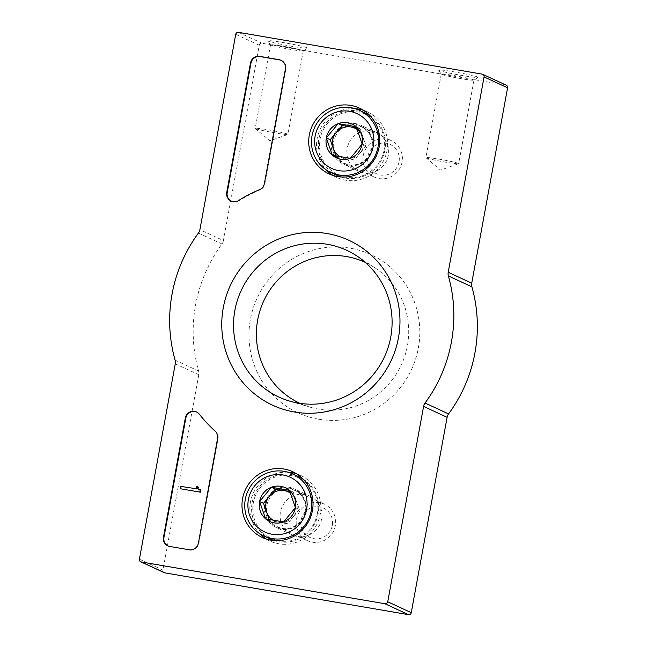 <?xml version="1.0" encoding="UTF-8"?>
<svg xmlns="http://www.w3.org/2000/svg" width="647" height="647" viewBox="0 0 647 647"><rect width="100%" height="100%" fill="white"/><g stroke="black" fill="none" stroke-linecap="round" stroke-linejoin="round"><path stroke-width="0.49" stroke-dasharray="3.23 2.43" d="M506.277 85.226A2.418 2.362 -65.1 0 0 505.695 85.04L262.027 43.252A2.418 2.362 -65.1 0 0 259.261 45.225L223.409 240.587L199.891 229.685M306.921 47.749A20.122 1.1 -169.6 0 0 285.109 42.864A20.122 1.1 -169.6 0 0 267.753 40.85A20.122 1.1 -169.6 0 0 287.325 45.508A20.122 1.1 -169.6 0 0 307.276 48.104A20.122 1.1 -169.6 0 0 306.921 47.749M477.648 77.025A20.122 1.1 -169.6 0 0 455.836 72.149A20.122 1.1 -169.6 0 0 438.472 70.135A20.122 1.1 -169.6 0 0 458.044 74.785A20.122 1.1 -169.6 0 0 477.996 77.389A20.122 1.1 -169.6 0 0 477.648 77.025M164.249 572.676A2.418 2.362 -65.1 0 1 162.931 570.088L198.791 374.726A8.047 7.861 -65.1 0 0 198.621 371.063A144.879 141.499 -65.1 0 1 221.945 243.976A8.047 7.861 -65.1 0 0 223.409 240.587M304.866 494.551A21.327 20.833 -65.1 0 0 281.122 509.302A21.327 20.833 -65.1 0 0 292.056 534.851A21.327 20.833 -65.1 0 0 319.925 524.264A21.327 20.833 -65.1 0 0 309.994 496.152A21.327 20.833 -65.1 0 0 304.866 494.551M371.604 130.945A21.327 20.833 -65.1 0 0 347.86 145.696A21.327 20.833 -65.1 0 0 358.786 171.237A21.327 20.833 -65.1 0 0 386.655 160.65A21.327 20.833 -65.1 0 0 376.724 132.538A21.327 20.833 -65.1 0 0 371.604 130.945M318.696 419.216A87.086 85.048 114.9 0 1 269.524 278.461A87.086 85.048 114.9 0 1 414.945 303.403A87.086 85.048 114.9 0 1 318.696 419.216M473.661 79.872A16.636 0.914 -169.6 0 0 456.07 75.917A16.636 0.914 -169.6 0 0 441.254 74.122A16.636 0.914 -169.6 0 0 441.27 74.17A16.636 0.914 -169.6 0 0 457.453 78.02A16.636 0.914 -169.6 0 0 473.944 80.171A16.636 0.914 -169.6 0 0 473.984 80.123A16.636 0.914 -169.6 0 0 473.661 79.872M458.327 163.4A16.636 0.914 -169.6 0 0 440.736 159.445A16.636 0.914 -169.6 0 0 425.92 157.65A16.636 0.914 -169.6 0 0 425.985 157.747A16.636 0.914 -169.6 0 0 426.244 157.9A16.636 0.914 -169.6 0 0 443.058 161.718A16.636 0.914 -169.6 0 0 458.561 163.723A16.636 0.914 -169.6 0 0 458.65 163.651A16.636 0.914 -169.6 0 0 458.327 163.4M302.933 50.595A16.636 0.914 -169.6 0 0 285.351 46.633A16.636 0.914 -169.6 0 0 270.535 44.837A16.636 0.914 -169.6 0 0 270.551 44.894A16.636 0.914 -169.6 0 0 286.734 48.743A16.636 0.914 -169.6 0 0 303.225 50.895A16.636 0.914 -169.6 0 0 303.257 50.846A16.636 0.914 -169.6 0 0 302.933 50.595M287.608 134.123A16.636 0.914 -169.6 0 0 270.017 130.16A16.636 0.914 -169.6 0 0 255.201 128.365A16.636 0.914 -169.6 0 0 255.258 128.47A16.636 0.914 -169.6 0 0 255.525 128.616A16.636 0.914 -169.6 0 0 272.338 132.441A16.636 0.914 -169.6 0 0 287.842 134.447A16.636 0.914 -169.6 0 0 287.931 134.374A16.636 0.914 -169.6 0 0 287.608 134.123M365.32 262.423A77.672 75.861 114.9 0 1 374.662 267.623A77.672 75.861 114.9 0 1 403.154 360.614A77.672 75.861 114.9 0 1 318.559 409.122A77.672 75.861 114.9 0 1 309.994 407.125A77.672 75.861 114.9 0 1 299.998 403.356M355.923 123.674A21.327 20.833 -65.1 0 0 332.178 138.426A21.327 20.833 -65.1 0 0 343.104 163.974A21.327 20.833 -65.1 0 0 370.974 153.379A21.327 20.833 -65.1 0 0 361.05 125.267A21.327 20.833 -65.1 0 0 355.923 123.674M354.904 108.615A36.216 35.375 -65.1 0 0 319.982 129.74A36.216 35.375 -65.1 0 0 326.428 170.04M333.035 175.418A36.216 35.375 -65.1 0 0 336.844 177.48A36.216 35.375 -65.1 0 0 384.172 159.494A36.216 35.375 -65.1 0 0 367.31 111.761A36.216 35.375 -65.1 0 0 363.274 110.192M289.185 487.28A21.327 20.833 -65.1 0 0 265.448 502.032A21.327 20.833 -65.1 0 0 276.374 527.58A21.327 20.833 -65.1 0 0 304.244 516.993A21.327 20.833 -65.1 0 0 294.312 488.881A21.327 20.833 -65.1 0 0 289.185 487.28M288.166 472.229A36.216 35.375 -65.1 0 0 253.244 493.354A36.216 35.375 -65.1 0 0 259.69 533.654M266.305 539.032A36.216 35.375 -65.1 0 0 270.106 541.094A36.216 35.375 -65.1 0 0 317.434 523.108A36.216 35.375 -65.1 0 0 300.572 475.367A36.216 35.375 -65.1 0 0 296.536 473.798M198.597 489.431A1.205 1.181 -65.1 0 0 199.106 489.658L198.637 489.439M198.378 487.086L196.745 486.673M197.214 486.892L196.923 488.469A0.809 0.784 -65.1 0 0 197.028 489.027L196.559 488.808M180.788 486.382L197.028 489.027M181.265 486.601L180.828 488.97M196.728 412.074A8.047 7.861 -65.1 0 1 199.777 414.403A144.879 141.499 -65.1 0 0 215.621 431.379L215.152 431.161M168.066 545.955A8.047 7.861 -65.1 0 0 170.234 546.675L189.636 549.999A8.047 7.861 -65.1 0 0 198.847 543.423L218.063 438.731A8.047 7.861 -65.1 0 0 215.621 431.379M200.659 489.925L199.106 489.658M231.351 201.152A8.047 7.861 -65.1 0 0 239.034 200.764A144.879 141.499 -65.1 0 1 259.981 189.894A8.047 7.861 -65.1 0 0 264.849 183.821L285.893 69.148A8.047 7.861 -65.1 0 0 281.283 60.414M369.631 115.295A34.21 33.409 114.9 0 1 384.86 150.185A34.21 33.409 114.9 0 1 341.042 176.963M337.491 175.563A34.21 33.409 114.9 0 1 321.567 130.476A34.21 33.409 114.9 0 1 366.267 113.492M384.083 150.112A33.199 32.423 114.9 0 1 330.892 170.112A33.199 32.423 114.9 0 1 341.252 113.637A33.199 32.423 114.9 0 1 384.083 150.112M371.863 148.017A20.526 20.049 114.9 0 1 350.981 165.05A20.526 20.049 114.9 0 1 333.892 136.194A20.526 20.049 114.9 0 1 366.954 130.581A20.526 20.049 114.9 0 1 371.863 148.017M372.421 148.381A20.122 19.653 114.9 0 1 351.944 165.082A20.122 19.653 114.9 0 1 344.552 163.311A20.122 19.653 114.9 0 1 335.186 136.792A20.122 19.653 114.9 0 1 361.479 126.804A20.122 19.653 114.9 0 1 367.609 131.292A20.122 19.653 114.9 0 1 372.421 148.381M402.07 162.13A20.122 19.653 114.9 0 1 374.209 177.06A20.122 19.653 114.9 0 1 364.835 150.533A20.122 19.653 114.9 0 1 391.128 140.545A20.122 19.653 114.9 0 1 402.07 162.13M399.029 161.831A16.175 15.795 114.9 0 1 373.117 171.576A16.175 15.795 114.9 0 1 378.163 144.063A16.175 15.795 114.9 0 1 399.029 161.831M357.306 129.57A16.094 15.722 114.9 0 1 363.048 137.204L360.015 128.535L356.626 127.952M363.048 137.204A16.094 15.722 114.9 0 1 360.144 153.015L366.081 145.874L363.048 137.204M360.144 153.015A16.094 15.722 114.9 0 1 345.255 158.612L354.216 160.149L360.144 153.015M335.898 155.943L336.294 157.075L345.255 158.612A16.094 15.722 114.9 0 1 340.063 156.711M360.015 128.535L356.101 126.715M336.294 157.075L332.372 155.256M354.216 160.149L350.294 158.329M366.081 145.874L362.158 144.063M302.893 478.909A34.21 33.409 114.9 0 1 318.13 513.799A34.21 33.409 114.9 0 1 274.312 540.577M270.761 539.177A34.21 33.409 114.9 0 1 254.837 494.09A34.21 33.409 114.9 0 1 299.529 477.106M317.353 513.718A33.199 32.423 114.9 0 1 264.154 533.726A33.199 32.423 114.9 0 1 274.522 477.251A33.199 32.423 114.9 0 1 317.353 513.718M305.133 511.623A20.526 20.049 114.9 0 1 284.251 528.656A20.526 20.049 114.9 0 1 267.154 499.799A20.526 20.049 114.9 0 1 300.224 494.195A20.526 20.049 114.9 0 1 305.133 511.623M305.683 511.995A20.122 19.653 114.9 0 1 285.214 528.696A20.122 19.653 114.9 0 1 277.822 526.925A20.122 19.653 114.9 0 1 268.456 500.406A20.122 19.653 114.9 0 1 294.749 490.41A20.122 19.653 114.9 0 1 300.871 494.906A20.122 19.653 114.9 0 1 305.683 511.995M335.332 525.736A20.122 19.653 114.9 0 1 307.471 540.666A20.122 19.653 114.9 0 1 298.105 514.147A20.122 19.653 114.9 0 1 324.398 504.159A20.122 19.653 114.9 0 1 335.332 525.736M332.299 525.445A16.175 15.795 114.9 0 1 306.379 535.19A16.175 15.795 114.9 0 1 311.433 507.677A16.175 15.795 114.9 0 1 332.299 525.445M290.568 493.184A16.094 15.722 114.9 0 1 296.31 500.81L293.285 492.141L289.896 491.558M296.31 500.81A16.094 15.722 114.9 0 1 293.414 516.621L299.343 509.488L296.31 500.81M293.414 516.621A16.094 15.722 114.9 0 1 278.517 522.226L287.478 523.763L293.414 516.621M269.168 519.557L269.556 520.689L278.517 522.226A16.094 15.722 114.9 0 1 273.325 520.325M293.285 492.141L289.363 490.321M269.556 520.689L265.642 518.87M287.478 523.763L283.564 521.943M299.343 509.488L295.42 507.669M505.695 85.04L482.177 74.138M262.027 43.252L238.508 32.35M259.261 45.225L235.743 34.323M221.945 243.976L198.427 233.074M198.621 371.063L175.102 360.153M198.791 374.726L175.272 363.824M162.931 570.088L139.412 559.186M196.923 488.469L196.453 488.25M196.866 489.269L196.397 489.059M199.777 414.403L199.308 414.185M218.063 438.731L217.594 438.512M198.847 543.423L198.378 543.205M189.636 549.999L189.167 549.78M170.234 546.675L169.765 546.456M285.893 69.148L285.424 68.93M239.034 200.764L238.557 200.546M259.981 189.894L259.512 189.676M264.849 183.821L264.372 183.602M473.944 80.171L477.996 77.389M441.27 74.17L438.472 70.135M441.254 74.122L425.92 157.65M473.984 80.123L458.65 163.651M425.985 157.747L440.558 170.08L458.561 163.723M303.225 50.895L307.276 48.104M270.551 44.894L267.753 40.85M270.535 44.837L255.201 128.365M303.257 50.846L287.931 134.374M255.258 128.47L269.831 140.803L287.842 134.447M374.662 267.623L356.643 255.816M309.994 407.125L289.338 401.003M376.724 132.538L361.05 125.267M358.786 171.237L343.104 163.974M367.31 111.761L359.465 108.122M336.844 177.48L329.008 173.849M309.994 496.152L294.312 488.881M292.056 534.851L276.374 527.58M300.572 475.367L292.735 471.736M270.106 541.094L262.27 537.455M198.823 489.569L198.346 489.35M168.301 546.068L167.832 545.85M196.963 412.179L196.494 411.961M281.518 60.519L281.049 60.3M231.586 201.266L231.116 201.047M367.609 131.292L366.954 130.581M351.944 165.082L350.981 165.05M344.552 163.311L374.209 177.06M361.479 126.804L391.128 140.545M300.871 494.906L300.224 494.195M285.214 528.696L284.251 528.656M277.822 526.925L307.471 540.666M294.749 490.41L324.398 504.159"/><path stroke-width="0.97" d="M285.424 68.93A8.047 7.861 -65.1 0 0 279.116 59.694L259.714 56.37A8.047 7.861 -65.1 0 0 250.502 62.945L226.741 192.41A8.047 7.861 -65.1 0 0 238.557 200.546A144.879 141.499 -65.1 0 1 259.512 189.676A8.047 7.861 -65.1 0 0 264.372 183.602L285.424 68.93M484.069 76.912A2.418 2.362 -65.1 0 0 482.177 74.138L238.508 32.35A2.418 2.362 -65.1 0 0 235.743 34.323L199.891 229.685A8.047 7.861 -65.1 0 1 198.427 233.074A144.879 141.499 -65.1 0 0 175.102 360.153A8.047 7.861 -65.1 0 1 175.272 363.824L139.412 559.186A2.418 2.362 -65.1 0 0 141.305 561.96L384.973 603.748A2.418 2.362 -65.1 0 0 387.739 601.775L423.591 406.413A8.047 7.861 -65.1 0 1 425.055 403.024A144.879 141.499 -65.1 0 0 448.379 275.937A8.047 7.861 -65.1 0 1 448.209 272.274L484.069 76.912L507.588 87.814A2.418 2.362 -65.1 0 0 506.277 85.226L482.751 74.324M294.49 412.018A90.855 88.736 114.9 0 1 243.199 265.165A90.855 88.736 114.9 0 1 394.913 291.19A90.855 88.736 114.9 0 1 294.49 412.018M350.763 105.412A36.216 35.375 -65.1 0 0 310.447 130.468A36.216 35.375 -65.1 0 0 329.008 173.849A36.216 35.375 -65.1 0 0 376.328 155.862A36.216 35.375 -65.1 0 0 359.465 108.122A36.216 35.375 -65.1 0 0 350.763 105.412M284.033 469.026A36.216 35.375 -65.1 0 0 243.717 494.073A36.216 35.375 -65.1 0 0 262.27 537.455A36.216 35.375 -65.1 0 0 309.598 519.476A36.216 35.375 -65.1 0 0 292.735 471.736A36.216 35.375 -65.1 0 0 284.033 469.026M199.308 414.185A8.047 7.861 -65.1 0 0 185.349 417.93L163.456 537.22A8.047 7.861 -65.1 0 0 169.765 546.456L189.167 549.78A8.047 7.861 -65.1 0 0 198.378 543.205L217.594 438.512A8.047 7.861 -65.1 0 0 215.152 431.161A144.879 141.499 -65.1 0 1 199.308 414.185M140.722 561.774L164.249 572.676A2.418 2.362 -65.1 0 0 164.823 572.862L408.492 614.65A2.418 2.362 -65.1 0 0 411.257 612.677L447.109 417.315L423.591 406.413M507.588 87.814L471.728 283.176A8.047 7.861 -65.1 0 0 471.898 286.847A144.879 141.499 -65.1 0 1 448.573 413.926A8.047 7.861 -65.1 0 0 447.109 417.315M298.251 403.081A80.835 78.95 114.9 0 1 289.338 401.003A80.835 78.95 114.9 0 1 241.194 290.495A80.835 78.95 114.9 0 1 356.643 255.816A80.835 78.95 114.9 0 1 386.291 352.599A80.835 78.95 114.9 0 1 298.251 403.081M299.998 403.356A77.672 75.861 114.9 0 1 263.733 300.944A77.672 75.861 114.9 0 1 365.32 262.423M363.274 110.192A36.216 35.375 -65.1 0 0 358.608 109.052A36.216 35.375 -65.1 0 0 354.904 108.615M326.428 170.04A36.216 35.375 -65.1 0 0 333.035 175.418M296.536 473.798A36.216 35.375 -65.1 0 0 291.87 472.658A36.216 35.375 -65.1 0 0 288.166 472.229M259.69 533.654A36.216 35.375 -65.1 0 0 266.305 539.032M198.16 488.275L197.691 488.056L197.909 486.868L198.378 487.086L198.16 488.275A1.205 1.181 -65.1 0 0 198.597 489.431M197.691 488.056A1.205 1.181 -65.1 0 0 198.637 489.439L200.19 489.706L199.753 492.076L180.359 488.752L180.788 486.382L196.559 488.808A0.809 0.784 -65.1 0 1 196.453 488.25L196.745 486.673L197.909 486.868M199.753 492.076L180.359 488.752M200.23 492.294L200.659 489.925L200.19 489.706M196.728 412.074A8.047 7.861 -65.1 0 0 185.818 418.148L163.926 537.439A8.047 7.861 -65.1 0 0 168.066 545.955M281.283 60.414A8.047 7.861 -65.1 0 0 279.585 59.912L260.183 56.588A8.047 7.861 -65.1 0 0 250.971 63.163L227.21 192.628A8.047 7.861 -65.1 0 0 231.351 201.152M332.372 155.256L326.314 137.916L338.179 123.642L356.101 126.715L362.158 144.063L350.294 158.329L332.372 155.256A18.585 18.156 114.9 0 1 326.314 137.916A18.585 18.156 114.9 0 1 338.179 123.642A18.585 18.156 114.9 0 1 356.101 126.715A18.585 18.156 114.9 0 1 362.158 144.063A18.585 18.156 114.9 0 1 350.294 158.329A18.585 18.156 114.9 0 1 332.372 155.256M373.335 145.979A30.183 29.479 114.9 0 1 324.972 164.16A30.183 29.479 114.9 0 1 334.394 112.821A30.183 29.479 114.9 0 1 373.335 145.979M378.002 147.006A34.21 33.409 114.9 0 1 330.633 172.385A34.21 33.409 114.9 0 1 314.709 127.297A34.21 33.409 114.9 0 1 359.408 110.314A34.21 33.409 114.9 0 1 378.002 147.006M341.042 176.963A34.21 33.409 114.9 0 1 337.491 175.563L330.633 172.385M359.408 110.314L366.267 113.492A34.21 33.409 114.9 0 1 369.631 115.295M340.063 156.711A16.094 15.722 114.9 0 1 351.062 126.998L342.101 125.453L330.237 139.728L335.898 155.943M356.626 127.952L351.062 126.998A16.094 15.722 114.9 0 1 357.306 129.57M342.101 125.453L338.179 123.642M330.237 139.728L326.314 137.916M265.642 518.87L259.576 501.522L271.441 487.248L289.363 490.321L295.42 507.669L283.564 521.943L265.642 518.87A18.585 18.156 114.9 0 1 259.576 501.522A18.585 18.156 114.9 0 1 271.441 487.248A18.585 18.156 114.9 0 1 289.363 490.321A18.585 18.156 114.9 0 1 295.42 507.669A18.585 18.156 114.9 0 1 283.564 521.943A18.585 18.156 114.9 0 1 265.642 518.87M306.605 509.585A30.183 29.479 114.9 0 1 258.242 527.774A30.183 29.479 114.9 0 1 267.664 476.427A30.183 29.479 114.9 0 1 306.605 509.585M311.264 510.612A34.21 33.409 114.9 0 1 263.903 535.999A34.21 33.409 114.9 0 1 247.971 490.911A34.21 33.409 114.9 0 1 292.67 473.928A34.21 33.409 114.9 0 1 311.264 510.612M274.312 540.577A34.21 33.409 114.9 0 1 270.761 539.177L263.903 535.999M292.67 473.928L299.529 477.106A34.21 33.409 114.9 0 1 302.893 478.909M273.325 520.325A16.094 15.722 114.9 0 1 284.324 490.604L275.363 489.067L263.499 503.342L269.168 519.557M289.896 491.558L284.324 490.604A16.094 15.722 114.9 0 1 290.568 493.184M275.363 489.067L271.441 487.248M263.499 503.342L259.576 501.522M164.823 572.862L141.305 561.96M408.492 614.65L384.973 603.748M411.257 612.677L387.739 601.775M448.573 413.926L425.055 403.024M471.898 286.847L448.379 275.937M471.728 283.176L448.209 272.274M163.926 537.439L163.456 537.22M185.818 418.148L185.349 417.93M279.585 59.912L279.116 59.694M260.183 56.588L259.714 56.37M250.971 63.163L250.502 62.945M227.21 192.628L226.741 192.41"/></g></svg>
